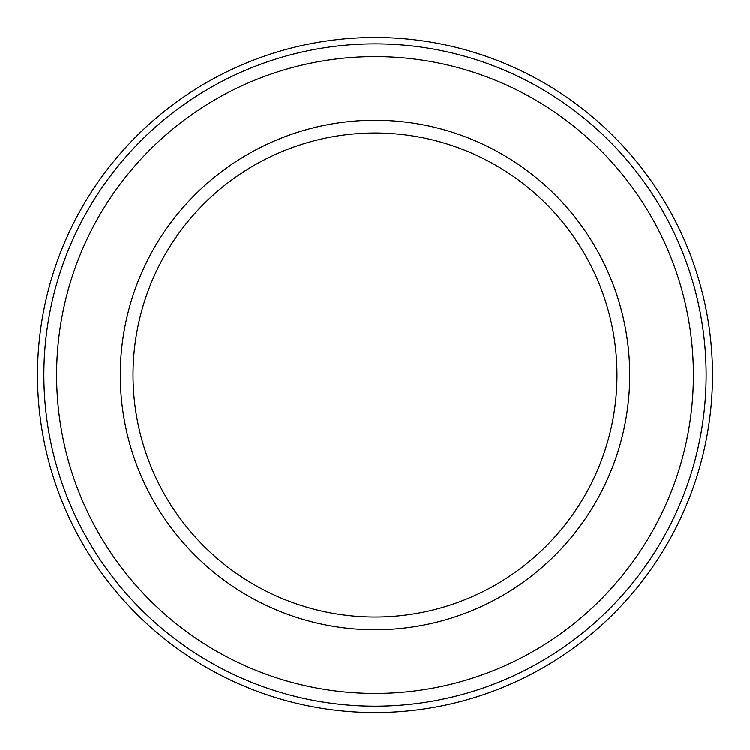 <?xml version="1.0" encoding="UTF-8"?>
<svg xmlns="http://www.w3.org/2000/svg" width="750" height="750" viewBox="0 0 750 750"><rect width="100%" height="100%" fill="white"/><g stroke="black" fill="none" stroke-linecap="round" stroke-linejoin="round"><path stroke-width="1.12" d="M133.022 375A241.978 241.978 0 0 1 495.994 165.441A241.978 241.978 0 0 1 495.994 584.559A241.978 241.978 0 0 1 133.022 375M375 629.719A254.719 254.719 0 0 1 154.406 247.641A254.719 254.719 0 0 1 595.594 247.641A254.719 254.719 0 0 1 375 629.719M375 56.606A318.394 318.394 0 0 1 693.394 375A318.394 318.394 0 0 1 375 693.394A318.394 318.394 0 0 1 56.606 375A318.394 318.394 0 0 1 375 56.606M375 37.5A337.5 337.5 0 0 1 667.284 543.75A337.5 337.5 0 0 1 82.716 543.75A337.5 337.5 0 0 1 375 37.5M375 706.134A331.134 331.134 0 0 1 88.228 209.438A331.134 331.134 0 0 1 661.772 209.438A331.134 331.134 0 0 1 375 706.134"/></g></svg>
